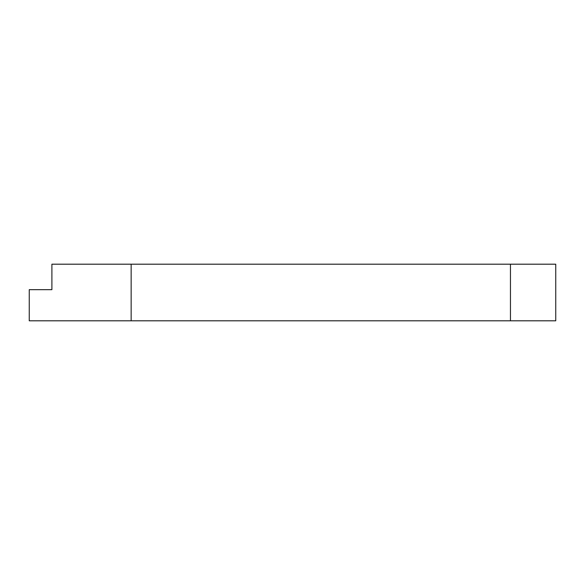 <?xml version="1.0" encoding="UTF-8"?>
<svg xmlns="http://www.w3.org/2000/svg" width="585" height="585" viewBox="0 0 585 585"><rect width="100%" height="100%" fill="white"/><g stroke="black" fill="none" stroke-linecap="round" stroke-linejoin="round"><path stroke-width="0.88" d="M51.897 289.67L51.897 264.193L131.15 264.193L131.15 320.807L29.25 320.807L29.25 289.67L51.897 289.67L29.25 289.67M131.15 320.807L555.75 320.807L555.75 264.193L510.456 264.193L510.456 320.807M131.15 264.193L510.456 264.193"/></g></svg>
